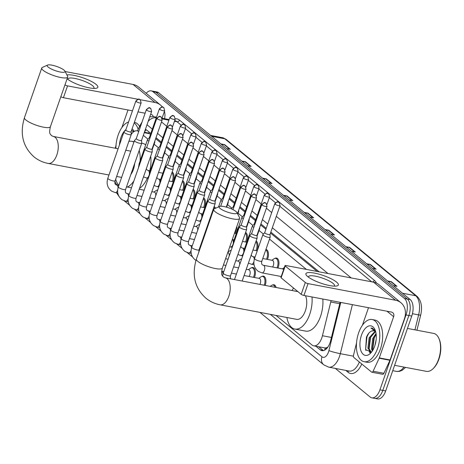 <?xml version="1.0" encoding="UTF-8"?>
<svg xmlns="http://www.w3.org/2000/svg" width="464" height="464" viewBox="0 0 464 464"><rect width="100%" height="100%" fill="white"/><g stroke="black" fill="none" stroke-linecap="round" stroke-linejoin="round"><path stroke-width="0.7" d="M172.167 172.022A6.867 3.579 100.8 0 1 173.339 181.053A6.867 3.579 100.8 0 1 173.055 181.784M182.659 180.653A6.867 3.579 100.8 0 1 183.825 189.677A6.867 3.579 100.8 0 1 183.547 190.408M193.152 189.277A6.867 3.579 100.8 0 1 194.317 198.302A6.867 3.579 100.8 0 1 194.039 199.033M203.644 197.902A6.867 3.579 100.8 0 1 204.81 206.927A6.867 3.579 100.8 0 1 204.531 207.657M214.136 206.526A6.867 3.579 100.8 0 1 215.493 208.272M236.797 226.606A6.867 3.579 100.8 0 1 236.286 232.806A6.867 3.579 100.8 0 1 236.002 233.537M245.607 232.406A6.867 3.579 100.8 0 1 246.778 241.431A6.867 3.579 100.8 0 1 246.494 242.162M256.099 241.031A6.867 3.579 100.8 0 1 257.265 250.055A6.867 3.579 100.8 0 1 256.986 250.786M265.924 249.429A6.867 3.579 100.8 0 1 266.011 249.441A6.867 3.579 100.8 0 1 267.757 258.68A6.867 3.579 100.8 0 1 267.479 259.411M274.995 258.361A6.867 3.579 100.8 0 1 276.503 258.065A6.867 3.579 100.8 0 1 278.249 267.305A6.867 3.579 100.8 0 1 277.971 268.035M188.517 216.056A6.867 3.579 100.8 0 1 189.237 215.777M199.004 224.68A6.867 3.579 100.8 0 1 199.729 224.402M178.025 207.431A6.867 3.579 100.8 0 1 178.744 207.153M157.041 190.182A6.867 3.579 100.8 0 1 157.76 189.904M167.533 198.807A6.867 3.579 100.8 0 1 168.252 198.528M230.48 250.56A6.867 3.579 100.8 0 1 231.2 250.282M240.973 259.185A6.867 3.579 100.8 0 1 241.692 258.906M251.465 267.809A6.867 3.579 100.8 0 1 252.967 267.519A6.867 3.579 100.8 0 1 254.719 276.759A6.867 3.579 100.8 0 1 254.434 277.489M261.957 276.434A6.867 3.579 100.8 0 1 263.459 276.144A6.867 3.579 100.8 0 1 265.211 285.383A6.867 3.579 100.8 0 1 265.199 285.412M272.443 285.064A6.867 3.579 100.8 0 1 273.951 284.768A6.867 3.579 100.8 0 1 276.138 287.489M327.81 347.06A12.882 6.711 100.8 0 1 325.125 347.948L325.229 348.029A4.292 2.239 -79.2 0 0 327.81 347.06L327.955 346.962M150.493 134.386L148.671 133.104L144.414 132.211M317.237 271.475L270.495 233.044M265.901 229.268L260.582 224.895M255.409 220.644L250.09 216.27M244.917 212.019L239.598 207.646M234.424 203.394L229.106 199.021M223.932 194.764L218.614 190.397M213.44 186.139L208.127 181.766M202.954 177.515L197.635 173.142M192.461 168.89L187.143 164.517M181.969 160.266L176.651 155.892M171.477 151.641L166.158 147.268M160.985 143.011L155.666 138.643M276.051 315.439L312.011 345.007A12.882 6.711 -79.2 0 0 313.728 345.837L325.125 347.948M114.933 181.528A12.882 6.711 -79.2 0 0 116.963 184.649L117.595 185.165M138.73 131.561A12.882 6.711 -79.2 0 0 137.135 130.831A12.882 6.711 -79.2 0 0 131.254 134.357M306.408 269.416L269.526 239.093M263.407 234.059L259.034 230.469M252.915 225.434L248.542 221.838M242.423 216.81L238.049 213.214M231.93 208.185L227.557 204.589M221.444 199.561L217.071 195.965M210.952 190.936L206.579 187.34M200.46 182.306L196.086 178.715M189.967 173.681L185.594 170.085M179.475 165.056L175.102 161.46M168.983 156.432L164.61 152.836M158.491 147.807L154.118 144.211M147.999 139.183L143.324 135.337M313.728 345.837A12.882 6.711 -79.2 0 0 322.439 335.727L330.751 302A12.882 6.711 -79.2 0 0 331.052 300.597M146.195 93.293A12.882 6.711 100.8 0 1 151.235 90.869A12.882 6.711 100.8 0 1 152.946 91.692L404.44 298.456A12.882 6.711 100.8 0 1 406.006 314.952L379.923 389.847A12.882 6.711 100.8 0 1 371.838 397.828A12.882 6.711 100.8 0 1 370.121 397.004L335.35 368.416M371.838 397.828L377.597 398.924A12.882 6.711 100.8 0 0 385.683 390.943L411.765 316.048A12.882 6.711 100.8 0 0 410.199 299.553L158.705 92.788A12.882 6.711 100.8 0 0 156.994 91.959L154.112 91.414A12.882 6.711 100.8 0 1 155.829 92.243L407.322 299.007A12.882 6.711 100.8 0 1 408.883 315.503L382.8 390.398A12.882 6.711 100.8 0 1 374.715 398.379A12.882 6.711 100.8 0 0 382.8 390.398L408.883 315.503A12.882 6.711 100.8 0 0 407.322 299.007L155.829 92.243A12.882 6.711 100.8 0 0 154.112 91.414L151.235 90.869M315.914 346.248L320.247 349.815A12.882 6.711 -79.2 0 0 321.964 350.639A12.882 6.711 -79.2 0 0 330.675 340.535L340.095 302.313M150.823 133.452L146.856 130.193A12.882 6.711 -79.2 0 0 145.383 129.415M319.145 271.834L270.819 232.11M266.226 228.329L260.907 223.961M255.734 219.704L250.415 215.331M245.241 211.079L239.929 206.706M234.755 202.455L229.436 198.082M224.263 193.83L218.944 189.457M213.771 185.206L208.452 180.832M203.278 176.575L197.96 172.208M192.786 167.951L187.468 163.577M182.294 159.326L176.975 154.953M171.802 150.701L166.483 146.328M161.31 142.077L155.997 137.704M323.46 350.61A12.882 6.711 100.8 0 1 323.13 350.361L318.797 346.799M144.977 130.587A12.882 6.711 100.8 0 1 146.525 129.943M345.877 246.674L349.601 247.382L355.285 252.051L351.561 251.343M366.711 263.796L370.434 264.503L376.118 269.178L372.395 268.47M387.544 280.923L391.268 281.631L396.946 286.305L393.223 285.598M283.388 195.292L287.112 195.999L292.79 200.668L289.066 199.961M262.554 178.164L266.278 178.872L271.956 183.541L268.233 182.833M241.721 161.037L245.444 161.745L251.128 166.419L247.405 165.712M220.893 143.91L224.617 144.617L230.295 149.292L226.571 148.584M325.049 229.547L328.773 230.254L334.451 234.923L330.728 234.216M304.216 212.419L307.939 213.127L313.623 217.796L309.9 217.088M305.028 213.086L307.423 213.08A3.434 2.819 -50.6 0 1 307.939 213.127M325.861 230.214L328.257 230.208A3.434 2.819 -50.6 0 1 328.773 230.254M221.705 144.577L224.1 144.571A3.434 2.819 -50.6 0 1 224.617 144.617M242.533 161.704L244.928 161.698A3.434 2.819 -50.6 0 1 245.444 161.745M263.366 178.831L265.762 178.826A3.434 2.819 -50.6 0 1 266.278 178.872M284.194 195.959L286.59 195.953A3.434 2.819 -50.6 0 1 287.112 195.999M388.356 281.59L390.752 281.584A3.434 2.819 -50.6 0 1 391.268 281.631M367.523 264.463L369.918 264.457A3.434 2.819 -50.6 0 1 370.434 264.503M346.689 247.341L349.085 247.329A3.434 2.819 -50.6 0 1 349.601 247.382M66.938 74.982A17.174 4.014 -160.8 0 1 81.31 77.273A17.174 4.014 -160.8 0 1 96.019 84.349A17.174 4.014 -160.8 0 1 95.81 88.328A17.174 4.014 -160.8 0 1 81.403 85.782A17.174 4.014 -160.8 0 1 67.222 78.874A17.174 4.014 -160.8 0 1 67.094 78.77M93.595 88.398A13.74 3.213 19.2 0 0 93.96 87.951A13.74 3.213 19.2 0 0 92.504 85.62A13.74 3.213 19.2 0 0 78.381 79.257A13.74 3.213 19.2 0 0 68.011 78.915A13.74 3.213 19.2 0 0 68.017 79.489M162.325 106.969A17.174 14.094 129.4 0 0 160.44 105.003L138.469 86.948A17.174 14.094 129.4 0 0 133.058 84.442L65.151 71.537M164.575 118.709A17.174 14.094 129.4 0 0 164.436 111.314M160.44 105.003A17.174 14.094 129.4 0 0 155.022 102.503L140.087 99.667M64.966 84.883A2.146 0.505 19.2 0 0 67.547 85.881L63.429 97.707L132.455 110.821M137.86 99.244L67.547 85.881M137.999 111.876L145.11 113.228M150.655 114.283L150.904 114.33A4.292 3.526 -50.6 0 1 152.262 114.956A4.292 3.526 -50.6 0 1 153.277 116.609M63.429 97.707A2.146 0.505 -160.8 0 1 60.848 96.709M128 109.98L121.881 127.554M116.017 145.255L115.287 148.225M115.907 148.347A21.466 11.182 100.8 0 1 118.134 135.099A21.466 11.182 100.8 0 1 128.569 121.991M133.887 131.637L131.793 130.39M131.492 130.558L133.62 131.822M132.31 133.017L131.347 133.243A10.73 5.591 100.8 0 1 132.339 132.988M119.474 144.838A15.028 7.83 100.8 0 1 120.976 137.431A15.028 7.83 100.8 0 1 125.924 129.572M132.089 128.847A15.028 7.83 100.8 0 1 134.212 131.434M134.148 122.925A21.466 11.182 100.8 0 1 138.185 129.381M134.363 122.316L134.49 122.339A21.466 11.182 100.8 0 1 139.565 126.411M48.175 67.089A9.442 2.21 19.2 0 0 58.934 71.729A9.442 2.21 19.2 0 0 64.925 71.108A9.442 2.21 19.2 0 0 64.015 70.099A9.442 2.21 19.2 0 0 55.378 66.033A9.442 2.21 19.2 0 0 47.612 65.076A9.442 2.21 19.2 0 0 48.175 67.089M64.925 71.108L67.564 76.189A13.74 3.213 -160.8 0 1 67.692 77.053A13.74 3.213 -160.8 0 1 57.327 76.705A13.74 3.213 -160.8 0 1 43.198 70.342A13.74 3.213 -160.8 0 1 41.748 68.017A13.74 3.213 -160.8 0 1 42.381 67.419L47.612 65.076M130.802 174.563A13.74 7.157 -79.2 0 0 133.383 169.482A13.74 7.157 -79.2 0 0 134.699 163.363M133.887 180.96A23.612 12.302 100.8 0 1 127.414 187.033M118.871 185.322A23.612 12.302 100.8 0 1 115.658 179.284M147.349 178.13A23.612 12.302 100.8 0 1 139.478 188.39M130.732 151.27A13.74 7.157 -79.2 0 0 129.885 151.003L125.779 150.22M128.859 141.387A23.612 12.302 100.8 0 1 131.73 141.3A23.612 12.302 100.8 0 1 133.91 142.141M139.194 150.458A23.612 12.302 100.8 0 1 140.128 160.898M141.723 143.202L142.529 143.353A23.612 12.302 100.8 0 1 145.702 144.896M150.701 156.171A23.612 12.302 100.8 0 1 149.802 170.735M220.127 208.458A9.442 2.21 19.2 0 0 230.886 213.104A9.442 2.21 19.2 0 0 236.878 212.477A9.442 2.21 19.2 0 0 235.967 211.468A9.442 2.21 19.2 0 0 227.331 207.408A9.442 2.21 19.2 0 0 219.565 206.445A9.442 2.21 19.2 0 0 220.127 208.458M236.878 212.477L239.523 217.564A13.74 3.213 -160.8 0 1 239.644 218.422A13.74 3.213 -160.8 0 1 229.28 218.08A13.74 3.213 -160.8 0 1 215.157 211.717A13.74 3.213 -160.8 0 1 213.701 209.386A13.74 3.213 -160.8 0 1 214.333 208.794L219.565 206.445M220.174 304.825A13.74 7.157 -79.2 0 0 228.798 296.31A13.74 7.157 -79.2 0 0 227.134 278.713A13.74 7.157 -79.2 0 0 225.307 277.832L223.341 276.962C222.105 274.74 220.76 275.9 222.349 268.088A13.74 3.213 19.2 0 1 211.984 267.745A13.74 3.213 19.2 0 1 197.855 261.383A13.74 3.213 19.2 0 1 196.405 259.057C191.586 275.03 194.752 288.074 205.894 298.184C210.07 301.583 214.832 303.798 220.174 304.825L296.711 319.365A13.74 7.157 -79.2 0 0 305.335 310.851A13.74 7.157 -79.2 0 0 305.48 295.736M312.011 296.977A23.612 12.302 100.8 0 1 309.691 314.43A23.612 12.302 100.8 0 1 294.866 329.063A23.612 12.302 100.8 0 1 286.88 317.498M322.811 299.031A23.612 12.302 100.8 0 1 320.491 316.483A23.612 12.302 100.8 0 1 305.666 331.116L294.866 329.063M292.007 290.505A23.612 12.302 100.8 0 1 293.637 288.109M125.796 129.943L123.998 131.909A3.863 0.905 19.2 0 0 123.952 131.985A3.863 0.905 19.2 0 0 124.358 132.64A3.863 0.905 19.2 0 0 129.299 134.659A3.863 0.905 19.2 0 0 131.248 134.525A3.863 0.905 19.2 0 0 131.26 134.432L131.068 131.776M125.819 129.914A2.79 0.655 19.2 0 0 125.785 129.972A2.79 0.655 19.2 0 0 126.08 130.448A2.79 0.655 19.2 0 0 129.653 131.904A2.79 0.655 19.2 0 0 131.057 131.811A2.79 0.655 19.2 0 0 131.063 131.741M151.832 191.673L154.384 192.154A3.863 2.013 100.8 0 1 155.73 195.738M153.903 192.067L156.101 190.588A6.438 3.352 100.8 0 1 157.673 190.159M136.288 138.568L134.49 140.534A3.863 0.905 19.2 0 0 134.438 140.609A3.863 0.905 19.2 0 0 134.85 141.265A3.863 0.905 19.2 0 0 139.792 143.283A3.863 0.905 19.2 0 0 141.74 143.15A3.863 0.905 19.2 0 0 141.752 143.063L141.561 140.406M136.312 138.545A2.79 0.655 19.2 0 0 136.277 138.597A2.79 0.655 19.2 0 0 136.573 139.072A2.79 0.655 19.2 0 0 140.145 140.528A2.79 0.655 19.2 0 0 141.549 140.435A2.79 0.655 19.2 0 0 141.555 140.366M162.325 200.297L164.877 200.784A3.863 2.013 100.8 0 1 166.222 204.363M164.395 200.692L166.593 199.213A6.438 3.352 100.8 0 1 168.165 198.789M146.781 147.192L144.983 149.159A3.863 0.905 19.2 0 0 144.93 149.234A3.863 0.905 19.2 0 0 145.342 149.889A3.863 0.905 19.2 0 0 150.284 151.908A3.863 0.905 19.2 0 0 152.227 151.78A3.863 0.905 19.2 0 0 152.238 151.687L152.053 149.031M146.804 147.169A2.79 0.655 19.2 0 0 146.769 147.227A2.79 0.655 19.2 0 0 147.065 147.697A2.79 0.655 19.2 0 0 150.638 149.153A2.79 0.655 19.2 0 0 152.041 149.06A2.79 0.655 19.2 0 0 152.047 148.996M172.817 208.922L175.369 209.409A3.863 2.013 100.8 0 1 176.714 212.988M174.887 209.316L177.086 207.837A6.438 3.352 100.8 0 1 178.652 207.414M157.273 155.817L155.469 157.783A3.863 0.905 19.2 0 0 155.423 157.864A3.863 0.905 19.2 0 0 155.834 158.52A3.863 0.905 19.2 0 0 160.776 160.532A3.863 0.905 19.2 0 0 162.719 160.405A3.863 0.905 19.2 0 0 162.731 160.312L162.539 157.656M157.296 155.794A2.79 0.655 19.2 0 0 157.261 155.852A2.79 0.655 19.2 0 0 157.557 156.322A2.79 0.655 19.2 0 0 161.124 157.777A2.79 0.655 19.2 0 0 162.533 157.685A2.79 0.655 19.2 0 0 162.539 157.621M183.309 217.546L185.861 218.034A3.863 2.013 100.8 0 1 187.201 221.612M185.38 217.941L187.578 216.468A6.438 3.352 100.8 0 1 189.144 216.038M167.765 164.447L165.961 166.408A3.863 0.905 19.2 0 0 165.915 166.489A3.863 0.905 19.2 0 0 166.327 167.144A3.863 0.905 19.2 0 0 171.268 169.157A3.863 0.905 19.2 0 0 173.211 169.029A3.863 0.905 19.2 0 0 173.223 168.937L173.031 166.28M167.788 164.418A2.79 0.655 19.2 0 0 167.753 164.476A2.79 0.655 19.2 0 0 168.049 164.946A2.79 0.655 19.2 0 0 171.616 166.408A2.79 0.655 19.2 0 0 173.02 166.309A2.79 0.655 19.2 0 0 173.031 166.245M193.795 226.177L196.353 226.658A3.863 2.013 100.8 0 1 197.693 230.243M195.872 226.565L198.07 225.092A6.438 3.352 100.8 0 1 199.636 224.663M178.251 173.072L176.453 175.032A3.863 0.905 19.2 0 0 176.407 175.114A3.863 0.905 19.2 0 0 176.813 175.769A3.863 0.905 19.2 0 0 181.76 177.787A3.863 0.905 19.2 0 0 183.703 177.654A3.863 0.905 19.2 0 0 183.715 177.561L183.524 174.905M178.28 173.043A2.79 0.655 19.2 0 0 178.246 173.101A2.79 0.655 19.2 0 0 178.541 173.577A2.79 0.655 19.2 0 0 182.108 175.032A2.79 0.655 19.2 0 0 183.512 174.94A2.79 0.655 19.2 0 0 183.524 174.87M188.744 181.697L186.946 183.663A3.863 0.905 19.2 0 0 186.899 183.738A3.863 0.905 19.2 0 0 187.305 184.394A3.863 0.905 19.2 0 0 192.253 186.412A3.863 0.905 19.2 0 0 194.196 186.279A3.863 0.905 19.2 0 0 194.207 186.186L194.016 183.529M188.767 181.668A2.79 0.655 19.2 0 0 188.738 181.726A2.79 0.655 19.2 0 0 189.028 182.201A2.79 0.655 19.2 0 0 192.601 183.657A2.79 0.655 19.2 0 0 194.004 183.564A2.79 0.655 19.2 0 0 194.016 183.495M199.236 190.321L197.438 192.287A3.863 0.905 19.2 0 0 197.391 192.363A3.863 0.905 19.2 0 0 197.797 193.018A3.863 0.905 19.2 0 0 202.745 195.037A3.863 0.905 19.2 0 0 204.688 194.903A3.863 0.905 19.2 0 0 204.699 194.816L204.508 192.154M199.259 190.298A2.79 0.655 19.2 0 0 199.224 190.35A2.79 0.655 19.2 0 0 199.52 190.826A2.79 0.655 19.2 0 0 203.093 192.282A2.79 0.655 19.2 0 0 204.496 192.189A2.79 0.655 19.2 0 0 204.502 192.119M227.772 252.526L227.824 252.538A3.863 2.013 100.8 0 1 229.17 256.116M227.94 252.045L229.541 250.966A6.438 3.352 100.8 0 1 231.113 250.543M209.728 198.946L207.93 200.912A3.863 0.905 19.2 0 0 207.878 200.987A3.863 0.905 19.2 0 0 208.29 201.643A3.863 0.905 19.2 0 0 213.231 203.661A3.863 0.905 19.2 0 0 215.18 203.534A3.863 0.905 19.2 0 0 215.192 203.441L215 200.784M209.751 198.923A2.79 0.655 19.2 0 0 209.716 198.981A2.79 0.655 19.2 0 0 210.012 199.45A2.79 0.655 19.2 0 0 213.585 200.906A2.79 0.655 19.2 0 0 214.989 200.813A2.79 0.655 19.2 0 0 214.994 200.75M235.764 260.675L238.316 261.162A3.863 2.013 100.8 0 1 239.662 264.741M237.835 261.07L240.033 259.591A6.438 3.352 100.8 0 1 241.605 259.167M246.256 269.3L248.808 269.787A3.863 2.013 100.8 0 1 249.789 274.984A3.863 2.013 100.8 0 1 249.029 276.463M248.327 269.694L250.525 268.221A6.438 3.352 100.8 0 1 252.167 267.803A6.438 3.352 100.8 0 1 253.808 276.463A6.438 3.352 100.8 0 1 253.477 277.304M244.087 275.523L259.301 278.412A3.863 2.013 100.8 0 1 260.281 283.608A3.863 2.013 100.8 0 1 259.939 284.415M258.819 278.319L261.017 276.846A6.438 3.352 100.8 0 1 262.659 276.428A6.438 3.352 100.8 0 1 264.3 285.093A6.438 3.352 100.8 0 1 264.248 285.232M241.205 224.825L239.401 226.786A3.863 0.905 19.2 0 0 239.354 226.867A3.863 0.905 19.2 0 0 239.766 227.522A3.863 0.905 19.2 0 0 244.708 229.541A3.863 0.905 19.2 0 0 246.651 229.407A3.863 0.905 19.2 0 0 246.662 229.315L246.471 226.658M241.228 224.796A2.79 0.655 19.2 0 0 241.193 224.854A2.79 0.655 19.2 0 0 241.489 225.33A2.79 0.655 19.2 0 0 245.056 226.786A2.79 0.655 19.2 0 0 246.465 226.693A2.79 0.655 19.2 0 0 246.471 226.623M270.187 286.358L271.51 285.47A6.438 3.352 100.8 0 1 273.151 285.053A6.438 3.352 100.8 0 1 275.111 287.297M251.697 233.45L249.893 235.416A3.863 0.905 19.2 0 0 249.847 235.492A3.863 0.905 19.2 0 0 250.253 236.147A3.863 0.905 19.2 0 0 255.2 238.165A3.863 0.905 19.2 0 0 257.143 238.032A3.863 0.905 19.2 0 0 257.155 237.939L256.963 235.283M251.72 233.421A2.79 0.655 19.2 0 0 251.685 233.479A2.79 0.655 19.2 0 0 251.981 233.955A2.79 0.655 19.2 0 0 255.548 235.41A2.79 0.655 19.2 0 0 256.952 235.318A2.79 0.655 19.2 0 0 256.963 235.248M154.303 142.558A3.863 0.905 19.2 0 0 154.779 142.315A3.863 0.905 19.2 0 0 154.79 142.222L154.727 141.34M171.912 172.765A6.438 3.352 100.8 0 1 172.428 180.757A6.438 3.352 100.8 0 1 172.092 181.598M149.356 137.704A2.79 0.655 19.2 0 0 149.321 137.762A2.79 0.655 19.2 0 0 149.617 138.231A2.79 0.655 19.2 0 0 149.843 138.4M149.333 137.733L147.529 139.693A3.863 0.905 19.2 0 0 147.482 139.774A3.863 0.905 19.2 0 0 148.909 141.073M164.795 151.183A3.863 0.905 19.2 0 0 165.271 150.939A3.863 0.905 19.2 0 0 165.283 150.846L165.219 149.965M182.404 181.389A6.438 3.352 100.8 0 1 182.92 189.382A6.438 3.352 100.8 0 1 182.584 190.223M159.848 146.328A2.79 0.655 19.2 0 0 159.813 146.386A2.79 0.655 19.2 0 0 160.103 146.862A2.79 0.655 19.2 0 0 160.335 147.03M159.819 146.357L158.021 148.318A3.863 0.905 19.2 0 0 157.975 148.399A3.863 0.905 19.2 0 0 159.401 149.704M175.288 159.807A3.863 0.905 19.2 0 0 175.763 159.564A3.863 0.905 19.2 0 0 175.775 159.471L175.711 158.589M192.896 190.014A6.438 3.352 100.8 0 1 193.407 198.012A6.438 3.352 100.8 0 1 193.076 198.853M170.334 154.953A2.79 0.655 19.2 0 0 170.3 155.011A2.79 0.655 19.2 0 0 170.595 155.486A2.79 0.655 19.2 0 0 170.827 155.655M170.311 154.982L168.513 156.948A3.863 0.905 19.2 0 0 168.467 157.023A3.863 0.905 19.2 0 0 169.894 158.328M185.78 168.432A3.863 0.905 19.2 0 0 186.255 168.188A3.863 0.905 19.2 0 0 186.267 168.101L186.203 167.22M203.383 198.644A6.438 3.352 100.8 0 1 203.899 206.637A6.438 3.352 100.8 0 1 203.568 207.478M180.827 163.583A2.79 0.655 19.2 0 0 180.792 163.635A2.79 0.655 19.2 0 0 181.088 164.111A2.79 0.655 19.2 0 0 181.314 164.279M180.803 163.606L179.005 165.573A3.863 0.905 19.2 0 0 178.959 165.648A3.863 0.905 19.2 0 0 180.386 166.953M196.272 177.057A3.863 0.905 19.2 0 0 196.748 176.819A3.863 0.905 19.2 0 0 196.759 176.726L196.695 175.844M191.319 172.208A2.79 0.655 19.2 0 0 191.284 172.266A2.79 0.655 19.2 0 0 191.58 172.736A2.79 0.655 19.2 0 0 191.806 172.904M191.296 172.231L189.498 174.197A3.863 0.905 19.2 0 0 189.445 174.273A3.863 0.905 19.2 0 0 190.878 175.578M213.875 207.269A6.438 3.352 100.8 0 1 214.652 208.649M206.764 185.687A3.863 0.905 19.2 0 0 207.234 185.443A3.863 0.905 19.2 0 0 207.246 185.351L207.188 184.469M201.811 180.832A2.79 0.655 19.2 0 0 201.776 180.89A2.79 0.655 19.2 0 0 202.072 181.36A2.79 0.655 19.2 0 0 202.298 181.528M201.788 180.856L199.99 182.822A3.863 0.905 19.2 0 0 199.938 182.903A3.863 0.905 19.2 0 0 201.37 184.202M217.251 194.312A3.863 0.905 19.2 0 0 217.726 194.068A3.863 0.905 19.2 0 0 217.738 193.975L217.674 193.094M236.043 228.775A6.438 3.352 100.8 0 1 235.376 232.51A6.438 3.352 100.8 0 1 235.045 233.351M212.303 189.457A2.79 0.655 19.2 0 0 212.268 189.515A2.79 0.655 19.2 0 0 212.564 189.985A2.79 0.655 19.2 0 0 212.79 190.153M212.28 189.486L210.476 191.446A3.863 0.905 19.2 0 0 210.43 191.528A3.863 0.905 19.2 0 0 211.857 192.827M227.743 202.936A3.863 0.905 19.2 0 0 228.218 202.693A3.863 0.905 19.2 0 0 228.23 202.6L228.166 201.718M245.352 233.143A6.438 3.352 100.8 0 1 245.868 241.135A6.438 3.352 100.8 0 1 245.537 241.976M222.795 198.082A2.79 0.655 19.2 0 0 222.761 198.14A2.79 0.655 19.2 0 0 223.056 198.615A2.79 0.655 19.2 0 0 223.283 198.783M222.772 198.111L220.968 200.071A3.863 0.905 19.2 0 0 220.922 200.152A3.863 0.905 19.2 0 0 222.349 201.457M238.235 211.561A3.863 0.905 19.2 0 0 238.711 211.317A3.863 0.905 19.2 0 0 238.722 211.224L238.658 210.343M255.844 241.767A6.438 3.352 100.8 0 1 256.36 249.765A6.438 3.352 100.8 0 1 256.024 250.606M233.288 206.706A2.79 0.655 19.2 0 0 233.253 206.764A2.79 0.655 19.2 0 0 233.549 207.24A2.79 0.655 19.2 0 0 233.775 207.408M233.264 206.735L231.461 208.701A3.863 0.905 19.2 0 0 231.414 208.777A3.863 0.905 19.2 0 0 231.408 208.904M248.727 220.185A3.863 0.905 19.2 0 0 249.203 219.942A3.863 0.905 19.2 0 0 249.214 219.855L249.151 218.973M265.75 249.922A6.438 3.352 100.8 0 1 266.852 258.39A6.438 3.352 100.8 0 1 266.516 259.231M243.78 215.337A2.79 0.655 19.2 0 0 243.745 215.389A2.79 0.655 19.2 0 0 244.035 215.864A2.79 0.655 19.2 0 0 244.267 216.033M243.751 215.36L241.953 217.326A3.863 0.905 19.2 0 0 241.906 217.401A3.863 0.905 19.2 0 0 243.333 218.706M262.763 258.518L272.339 260.333A3.863 2.013 100.8 0 1 273.325 265.536A3.863 2.013 100.8 0 1 272.565 267.009M259.219 228.81A3.863 0.905 19.2 0 0 259.695 228.572A3.863 0.905 19.2 0 0 259.707 228.479L259.643 227.598M271.863 260.246L274.062 258.767A6.438 3.352 100.8 0 1 275.703 258.355A6.438 3.352 100.8 0 1 277.339 267.015A6.438 3.352 100.8 0 1 277.008 267.856M254.266 223.961A2.79 0.655 19.2 0 0 254.231 224.019A2.79 0.655 19.2 0 0 254.527 224.489A2.79 0.655 19.2 0 0 254.753 224.657M254.243 223.984L252.445 225.951A3.863 0.905 19.2 0 0 252.399 226.026A3.863 0.905 19.2 0 0 253.825 227.331M264.735 232.609L262.937 234.575A3.863 0.905 19.2 0 0 262.891 234.656A3.863 0.905 19.2 0 0 264.521 236.06A3.863 0.905 19.2 0 0 268.238 237.324A3.863 0.905 19.2 0 0 270.187 237.197A3.863 0.905 19.2 0 0 270.199 237.104L270.007 234.448M264.758 232.586A2.79 0.655 19.2 0 0 264.724 232.644A2.79 0.655 19.2 0 0 265.019 233.114A2.79 0.655 19.2 0 0 268.592 234.569A2.79 0.655 19.2 0 0 269.996 234.477A2.79 0.655 19.2 0 0 270.002 234.413M281.213 276.521L261.951 272.861A3.863 2.013 100.8 0 0 264.376 270.466A3.863 2.013 100.8 0 0 263.801 265.437A3.863 2.013 100.8 0 0 263.395 265.269L282.831 268.963A3.863 2.013 100.8 0 1 283.649 269.538M307.725 276.608A17.174 4.014 -160.8 0 1 306.832 275.79A17.174 4.014 -160.8 0 1 315.549 273.319A17.174 4.014 -160.8 0 1 336.528 282.083A17.174 4.014 -160.8 0 1 336.319 286.062A17.174 4.014 -160.8 0 1 321.912 283.516A17.174 4.014 -160.8 0 1 307.725 276.608M334.103 286.131A13.74 3.213 19.2 0 0 334.469 285.685A13.74 3.213 19.2 0 0 333.013 283.353A13.74 3.213 19.2 0 0 318.89 276.996A13.74 3.213 19.2 0 0 308.519 276.648A13.74 3.213 19.2 0 0 308.525 277.223M379.158 358.237A2.146 1.119 -79.2 0 0 379.291 357.906L390.091 359.954A2.146 1.119 100.8 0 1 389.957 360.284L379.158 358.237L373.108 371.229A2.146 1.119 -79.2 0 1 371.89 372.232A2.146 1.119 -79.2 0 1 371.606 372.093L353.899 357.535A2.146 1.119 -79.2 0 1 353.533 355.14L356.526 342.995M390.091 359.954L404.44 318.739A17.174 14.094 129.4 0 0 400.948 302.743A17.174 14.094 129.4 0 0 395.531 300.237L308.055 283.614L303.937 295.44L391.413 312.063A4.292 3.526 -50.6 0 1 392.77 312.69A4.292 3.526 -50.6 0 1 393.64 316.686L379.291 357.906M389.957 360.284L383.908 373.282A2.146 1.119 100.8 0 1 382.69 374.286L371.89 372.232M400.948 302.743L378.978 284.681A17.174 14.094 129.4 0 0 373.566 282.176L286.085 265.553A2.146 0.505 19.2 0 0 285.006 265.628A2.146 0.505 19.2 0 0 285.232 265.994L281.114 277.82A2.146 0.505 -160.8 0 1 280.888 277.455L285.006 265.628M303.937 295.44A2.146 0.505 -160.8 0 1 301.188 294.321L305.306 282.495L285.232 265.994M305.306 282.495A2.146 0.505 19.2 0 0 308.055 283.614M301.188 294.321L281.114 277.82M368.509 307.713L362.39 325.287M407.45 328.425L433.631 333.401A19.32 10.063 100.8 0 1 438.921 338.494L439.246 339.248A18.461 9.616 100.8 0 1 438.892 359.211A18.461 9.616 100.8 0 1 433.788 367.975L433.208 368.561A19.32 10.063 100.8 0 1 426.422 371.357L394.609 365.313M438.921 338.494A19.32 10.063 100.8 0 1 438.55 359.385A19.32 10.063 100.8 0 1 433.208 368.561M377.58 348.4A21.466 11.182 100.8 0 1 364.101 361.705A21.466 11.182 100.8 0 1 358.643 332.833A21.466 11.182 100.8 0 1 372.116 319.528A21.466 11.182 100.8 0 1 377.58 348.4M372.116 319.528L374.999 320.073A21.466 11.182 100.8 0 1 380.457 348.945A21.466 11.182 100.8 0 1 366.983 362.251L364.101 361.705M375.382 330.751L372.198 328.1L370.956 328.083L375.573 331.36M373.798 330.774L371.85 330.977A10.73 5.591 100.8 0 1 373.711 330.757A10.73 5.591 100.8 0 1 375.765 332.079M371.85 330.977C369.663 331.754 367.859 333.825 366.438 337.189L365.597 349.653L371.577 352.077M361.479 335.165A15.028 7.83 100.8 0 1 375.028 329.817A15.028 7.83 100.8 0 1 374.738 346.063A15.028 7.83 100.8 0 1 370.585 353.203A15.028 7.83 100.8 0 1 361.473 352.014A15.028 7.83 100.8 0 1 361.479 335.165M375.399 331.679L370.017 337.983L368.81 348.354L371.241 352.089M375.022 331.348L369.118 337.815L367.911 348.18L370.782 352.048L371.583 352.066M376.165 334.434L373.619 338.668L372.412 349.038L372.789 350.297M376.043 333.483L372.72 338.5L371.513 348.864L372.319 351.045M376.165 339.578L374.837 345.784M369.002 350.807L369.93 352.86M375.805 334.863L374.17 338.128L372.667 349.949M372.203 334.179L370.568 337.444L369.066 349.264M369.675 351.521L370.266 352.768M368.834 333.135L366.966 336.76L365.632 349.392L365.928 350.442M372.285 328.118L370.956 328.083M149.135 132.066A12.882 10.573 129.4 0 0 148.671 133.104M325.229 348.029A12.882 10.573 129.4 0 0 324.667 350.158M149.675 133.713L144.246 132.681M339.747 303.705L330.751 302M331.441 337.438L322.439 335.727M116.267 183.947A8.584 4.472 -79.2 0 0 116.331 184.904M118.639 195.762A8.584 7.047 -50.6 0 1 117.734 193.059M270.332 314.354L321.958 356.799A8.584 4.472 -79.2 0 0 328.489 352.025A8.584 4.472 -79.2 0 0 328.912 350.61L340.779 302.441M352.396 304.651L340.315 353.678A17.174 8.949 100.8 0 1 339.48 356.509A17.174 8.949 100.8 0 1 328.698 367.152L349.218 371.049A17.174 8.949 -79.2 0 0 359.374 362.036M353.417 356.166L340.315 353.678A8.584 0.754 -166.2 0 1 328.912 350.61M361.769 364.002A19.32 10.063 100.8 0 1 348.046 372.261L345.779 370.4M175.276 118.819A19.32 10.063 100.8 0 1 179.498 120.112L374.32 280.285A19.32 10.063 100.8 0 1 376.559 283.144M152.946 91.692L158.705 92.788M379.923 389.847L385.683 390.943M406.006 314.952L411.765 316.048M404.44 298.456L410.199 299.553M156.49 117.177L154.21 116.742A17.174 8.949 100.8 0 1 156.304 117.699M162.255 118.941L168.925 120.205M174.47 121.261L177.016 121.742A17.174 8.949 -79.2 0 0 174.725 120.64L174.69 120.634M161.484 121.945L166.802 126.318M171.976 130.57L177.289 134.943M182.462 139.194L187.781 143.567M192.954 147.825L198.273 152.192M203.447 156.449L208.765 160.822M213.939 165.074L219.257 169.447M224.431 173.698L229.75 178.072M234.923 182.323L240.242 186.696M245.415 190.948L250.734 195.321M255.908 199.578L261.22 203.945M266.394 208.203L271.713 212.576M276.306 216.352L351.207 277.93M371.728 281.828L279.821 206.265M275.448 202.669L269.329 197.641M264.956 194.045L258.837 189.016M254.463 185.42L248.344 180.392M243.971 176.796L237.852 171.761M233.479 168.171L227.36 163.137M222.987 159.541L216.874 154.512M212.5 150.916L206.381 145.887M202.008 142.291L195.889 137.263M191.516 133.667L185.397 128.638M181.024 125.042L177.016 121.742A2.146 1.763 129.4 0 0 179.498 120.112M327.967 273.511L272.333 227.772M267.734 223.996L262.421 219.623M257.247 215.371L251.929 210.998M246.755 206.741L241.437 202.374M236.263 198.116L230.944 193.749M225.771 189.492L220.452 185.119M215.279 180.867L209.96 176.494M204.786 172.243L199.468 167.869M194.294 163.618L188.981 159.245M183.808 154.988L178.489 150.62M173.316 146.363L167.997 141.996M162.823 137.738L157.505 133.365M152.331 129.114L147.013 124.741M372.308 281.938A2.146 1.763 129.4 0 0 374.32 280.285M348.046 372.261A2.146 1.763 129.4 0 0 348.029 370.823M148.173 121.417A8.584 7.047 -50.6 0 1 156.269 117.804M140.215 127.293A8.584 3.202 -155 0 1 139.966 125.553L137.477 130.894M259.95 312.382L323.704 364.797A8.584 7.047 -50.6 0 1 321.958 356.799M323.13 350.361L320.247 349.815M211.607 136.283L224.802 138.788A4.292 3.526 -50.6 0 1 226.154 139.415L417.049 296.357A4.292 3.526 129.4 0 0 415.698 295.736L224.802 138.788A17.174 8.949 -79.2 0 0 222.517 137.686L226.154 139.415M417.049 296.357C421.312 300.614 422.524 306.849 420.686 315.073A4.292 0.377 -166.2 0 1 418.621 314.894A17.174 8.949 -79.2 0 0 415.698 295.736L402.508 293.225M414.938 329.852L418.621 314.894L412.438 313.722M405.611 367.407L402.015 370.423L399.318 371.386L396.407 371.38A17.174 8.949 -79.2 0 0 403.958 367.094M313.026 217.686L307.423 213.08M292.192 200.558L286.59 195.953M271.359 183.431L265.762 178.826M250.531 166.303L244.928 161.698M229.697 149.176L224.1 144.571M333.854 234.807L328.257 230.208M354.687 251.935L349.085 247.329M375.521 269.062L369.918 264.457M396.349 286.189L390.752 281.584M155.022 102.503L133.058 84.442M150.382 116.696L149.942 116.331M108.97 174.992L48.221 163.45C42.874 162.423 38.118 160.213 33.942 156.815C22.794 146.699 19.633 133.655 24.453 117.682A13.74 3.213 19.2 0 0 25.903 120.014A13.74 3.213 19.2 0 0 40.032 126.376A13.74 3.213 19.2 0 0 50.396 126.718L67.692 77.053M48.221 163.45A13.74 7.157 -79.2 0 0 56.846 154.935A13.74 7.157 -79.2 0 0 55.181 137.344A13.74 7.157 -79.2 0 0 53.354 136.457L51.388 135.592C50.153 133.371 48.807 134.525 50.396 126.718M136.155 101.512A2.79 2.291 129.4 0 1 139.391 99.395A2.79 2.291 -50.6 0 1 140.267 99.801C138.852 99.928 140.012 97.22 135.859 101.042A2.79 0.655 19.2 0 0 136.155 101.512A2.79 0.655 19.2 0 0 139.026 102.805A2.79 0.655 19.2 0 0 141.131 102.875L131.057 131.811M118.842 185.403L116.655 184.991A3.863 2.013 100.8 0 1 117.061 185.153A3.863 2.013 100.8 0 1 118.042 187.804M117.636 190.205A3.863 2.013 100.8 0 1 115.217 192.577L111.633 191.145C107.457 187.92 106.192 183.622 107.834 178.263A3.863 0.905 19.2 0 0 108.245 178.918A3.863 0.905 19.2 0 0 108.356 179.005A3.863 0.905 19.2 0 0 112.329 180.74A3.863 0.905 19.2 0 0 115.13 180.803L131.248 134.525M146.647 110.142A2.79 2.291 129.4 0 1 149.878 108.019A2.79 2.291 -50.6 0 1 150.759 108.431C149.344 108.559 150.504 105.844 146.351 109.666A2.79 0.655 19.2 0 0 146.647 110.142A2.79 0.655 19.2 0 0 149.518 111.43A2.79 0.655 19.2 0 0 151.624 111.499L141.549 140.435M129.334 194.027L127.148 193.616A3.863 2.013 100.8 0 1 127.554 193.784A3.863 2.013 100.8 0 1 128.534 196.434M128.128 198.83A3.863 2.013 100.8 0 1 125.709 201.208L122.125 199.775C117.949 196.545 116.684 192.247 118.326 186.888A3.863 0.905 19.2 0 0 118.732 187.543A3.863 0.905 19.2 0 0 118.848 187.63A3.863 0.905 19.2 0 0 122.821 189.364A3.863 0.905 19.2 0 0 125.622 189.428L141.74 143.15M157.139 118.767A2.79 2.291 129.4 0 1 160.37 116.65A2.79 2.291 -50.6 0 1 161.252 117.056C159.836 117.183 160.996 114.469 156.844 118.291A2.79 0.655 19.2 0 0 157.139 118.767A2.79 0.655 19.2 0 0 160.01 120.06A2.79 0.655 19.2 0 0 162.116 120.13L152.041 149.06M139.826 202.652L137.64 202.24A3.863 2.013 100.8 0 1 138.046 202.408A3.863 2.013 100.8 0 1 139.026 205.059M138.62 207.454A3.863 2.013 100.8 0 1 136.201 209.832L132.617 208.4C128.441 205.169 127.177 200.877 128.818 195.512A3.863 0.905 19.2 0 0 129.224 196.168A3.863 0.905 19.2 0 0 129.34 196.26A3.863 0.905 19.2 0 0 133.313 197.989A3.863 0.905 19.2 0 0 136.114 198.053L152.227 151.78M167.632 127.391A2.79 2.291 129.4 0 1 170.862 125.274A2.79 2.291 -50.6 0 1 171.744 125.68C170.329 125.808 171.483 123.093 167.336 126.916A2.79 0.655 19.2 0 0 167.632 127.391A2.79 0.655 19.2 0 0 170.503 128.685A2.79 0.655 19.2 0 0 172.608 128.754L162.533 157.685M150.319 211.282L148.132 210.865A3.863 2.013 100.8 0 1 148.538 211.033A3.863 2.013 100.8 0 1 149.518 213.684M149.112 216.079A3.863 2.013 100.8 0 1 146.688 218.457L143.109 217.024C138.933 213.794 137.663 209.502 139.31 204.137A3.863 0.905 19.2 0 0 139.716 204.792A3.863 0.905 19.2 0 0 139.832 204.885A3.863 0.905 19.2 0 0 143.799 206.613A3.863 0.905 19.2 0 0 146.607 206.683L162.719 160.405M178.124 136.016A2.79 2.291 129.4 0 1 181.354 133.899A2.79 2.291 -50.6 0 1 182.236 134.305C180.821 134.432 181.975 131.724 177.828 135.546A2.79 0.655 19.2 0 0 178.124 136.016A2.79 0.655 19.2 0 0 180.989 137.309A2.79 0.655 19.2 0 0 183.1 137.379L173.02 166.309M160.811 219.907L158.624 219.489A3.863 2.013 100.8 0 1 159.03 219.658A3.863 2.013 100.8 0 1 160.01 222.308M159.599 224.704A3.863 2.013 100.8 0 1 157.18 227.082L153.601 225.649C149.425 222.418 148.155 218.126 149.802 212.767A3.863 0.905 19.2 0 0 150.208 213.417A3.863 0.905 19.2 0 0 150.324 213.51A3.863 0.905 19.2 0 0 154.292 215.238A3.863 0.905 19.2 0 0 157.099 215.308L173.211 169.029M188.616 144.64A2.79 2.291 129.4 0 1 191.847 142.523A2.79 2.291 -50.6 0 1 192.728 142.929C191.307 143.057 192.467 140.348 188.32 144.171A2.79 0.655 19.2 0 0 188.616 144.64A2.79 0.655 19.2 0 0 191.481 145.934A2.79 0.655 19.2 0 0 193.587 146.003L183.512 174.94M171.297 228.532L169.116 228.114A3.863 2.013 100.8 0 1 169.522 228.282A3.863 2.013 100.8 0 1 170.497 230.933M170.091 233.334A3.863 2.013 100.8 0 1 167.672 235.706L164.094 234.274C159.918 231.049 158.647 226.751 160.289 221.392A3.863 0.905 19.2 0 0 160.701 222.047A3.863 0.905 19.2 0 0 160.811 222.134A3.863 0.905 19.2 0 0 164.784 223.863A3.863 0.905 19.2 0 0 167.591 223.932L183.703 177.654M199.108 153.265A2.79 2.291 129.4 0 1 202.339 151.148A2.79 2.291 -50.6 0 1 203.22 151.554C201.799 151.682 202.959 148.973 198.812 152.795A2.79 0.655 19.2 0 0 199.108 153.265A2.79 0.655 19.2 0 0 201.973 154.558A2.79 0.655 19.2 0 0 204.079 154.628L194.004 183.564M181.789 237.156L179.609 236.744A3.863 2.013 100.8 0 1 180.009 236.907A3.863 2.013 100.8 0 1 180.989 239.557M180.583 241.959A3.863 2.013 100.8 0 1 178.164 244.331L174.58 242.898C170.404 239.673 169.14 235.376 170.781 230.016A3.863 0.905 19.2 0 0 171.193 230.672A3.863 0.905 19.2 0 0 171.303 230.759A3.863 0.905 19.2 0 0 175.276 232.493A3.863 0.905 19.2 0 0 178.077 232.557L194.196 186.279M209.595 161.895A2.79 2.291 129.4 0 1 212.831 159.773A2.79 2.291 -50.6 0 1 213.707 160.184C212.292 160.312 213.452 157.598 209.305 161.42A2.79 0.655 19.2 0 0 209.595 161.895A2.79 0.655 19.2 0 0 212.466 163.183A2.79 0.655 19.2 0 0 214.571 163.253L204.496 192.189M192.282 245.781L190.101 245.369A3.863 2.013 100.8 0 1 190.501 245.537A3.863 2.013 100.8 0 1 191.481 248.188M191.075 250.583A3.863 2.013 100.8 0 1 188.657 252.961L185.072 251.529C180.896 248.298 179.632 244 181.273 238.641A3.863 0.905 19.2 0 0 181.685 239.296A3.863 0.905 19.2 0 0 181.795 239.383A3.863 0.905 19.2 0 0 185.768 241.118A3.863 0.905 19.2 0 0 188.57 241.181L204.688 194.903M220.087 170.52A2.79 2.291 129.4 0 1 223.323 168.403A2.79 2.291 -50.6 0 1 224.199 168.809C222.784 168.937 223.944 166.222 219.791 170.044A2.79 0.655 19.2 0 0 220.087 170.52A2.79 0.655 19.2 0 0 222.958 171.813A2.79 0.655 19.2 0 0 225.063 171.883L214.989 200.813M195.965 260.397L195.564 260.153C191.388 256.923 190.124 252.631 191.765 247.266A3.863 0.905 19.2 0 0 192.177 247.921A3.863 0.905 19.2 0 0 192.287 248.014A3.863 0.905 19.2 0 0 196.26 249.742A3.863 0.905 19.2 0 0 199.062 249.806L215.18 203.534M230.579 179.145A2.79 2.291 129.4 0 1 233.81 177.028A2.79 2.291 -50.6 0 1 234.691 177.434C233.276 177.561 234.436 174.847 230.283 178.669A2.79 0.655 19.2 0 0 230.579 179.145A2.79 0.655 19.2 0 0 233.45 180.438A2.79 0.655 19.2 0 0 235.555 180.508L226.293 207.106M241.071 187.769A2.79 2.291 129.4 0 1 244.302 185.652A2.79 2.291 -50.6 0 1 245.183 186.058C243.768 186.186 244.928 183.477 240.775 187.299A2.79 0.655 19.2 0 0 241.071 187.769A2.79 0.655 19.2 0 0 243.942 189.063A2.79 0.655 19.2 0 0 246.048 189.132L237.498 213.672M223.758 271.66L221.647 271.26A3.863 2.013 100.8 0 1 221.978 271.411A3.863 2.013 100.8 0 1 222.958 274.062M251.563 196.394A2.79 2.291 129.4 0 1 254.794 194.277A2.79 2.291 -50.6 0 1 255.676 194.683C254.26 194.81 255.415 192.102 251.268 195.924A2.79 0.655 19.2 0 0 251.563 196.394A2.79 0.655 19.2 0 0 254.434 197.687A2.79 0.655 19.2 0 0 256.54 197.757L246.465 226.693M222.581 276.109L223.242 273.145A3.863 0.905 19.2 0 0 223.648 273.801A3.863 0.905 19.2 0 0 223.764 273.888A3.863 0.905 19.2 0 0 227.731 275.616A3.863 0.905 19.2 0 0 230.538 275.686L246.651 229.407M262.056 205.018A2.79 2.291 129.4 0 1 265.286 202.901A2.79 2.291 -50.6 0 1 266.168 203.307C264.747 203.435 265.907 200.726 261.76 204.549A2.79 0.655 19.2 0 0 262.056 205.018A2.79 0.655 19.2 0 0 264.921 206.312A2.79 0.655 19.2 0 0 267.032 206.381L256.952 235.318M159.691 109.301A2.79 2.291 129.4 0 1 162.922 107.184A2.79 2.291 -50.6 0 1 163.804 107.59C162.383 107.718 163.543 105.009 159.396 108.825A2.79 0.655 19.2 0 0 159.691 109.301A2.79 0.655 19.2 0 0 162.557 110.594A2.79 0.655 19.2 0 0 164.668 110.664L162.058 118.146M150.174 170.804L147.987 170.387A3.863 2.013 100.8 0 1 148.393 170.555A3.863 2.013 100.8 0 1 149.373 173.205M138.446 167.869L139.165 163.659A3.863 0.905 19.2 0 0 139.658 164.384M148.967 175.601A3.863 2.013 100.8 0 1 146.543 177.979L143.492 176.865M170.184 117.926A2.79 2.291 129.4 0 1 173.414 115.809A2.79 2.291 -50.6 0 1 174.296 116.215C172.875 116.342 174.035 113.634 169.888 117.456A2.79 0.655 19.2 0 0 170.184 117.926A2.79 0.655 19.2 0 0 173.049 119.219A2.79 0.655 19.2 0 0 175.154 119.289L172.55 126.771M160.666 179.429L158.479 179.011A3.863 2.013 100.8 0 1 158.885 179.179A3.863 2.013 100.8 0 1 159.865 181.83M148.932 176.494L149.657 172.283A3.863 0.905 19.2 0 0 150.15 173.008M159.454 184.225A3.863 2.013 100.8 0 1 157.035 186.603L153.984 185.49M180.67 126.55A2.79 2.291 129.4 0 1 183.906 124.433A2.79 2.291 -50.6 0 1 184.782 124.839C183.367 124.967 184.527 122.258 180.38 126.08A2.79 0.655 19.2 0 0 180.67 126.55A2.79 0.655 19.2 0 0 183.541 127.844A2.79 0.655 19.2 0 0 185.646 127.913L183.042 135.395M171.152 188.053L168.971 187.636A3.863 2.013 100.8 0 1 169.377 187.804A3.863 2.013 100.8 0 1 170.358 190.455M159.425 185.119L160.144 180.914A3.863 0.905 19.2 0 0 160.643 181.633M169.946 192.85A3.863 2.013 100.8 0 1 167.527 195.228L164.476 194.12M191.162 135.181A2.79 2.291 129.4 0 1 194.399 133.058A2.79 2.291 -50.6 0 1 195.274 133.47C193.859 133.597 195.019 130.883 190.866 134.705A2.79 0.655 19.2 0 0 191.162 135.181A2.79 0.655 19.2 0 0 194.033 136.468A2.79 0.655 19.2 0 0 196.139 136.538L193.534 144.02M181.644 196.678L179.464 196.266A3.863 2.013 100.8 0 1 179.87 196.429A3.863 2.013 100.8 0 1 180.844 199.079M169.917 193.749L170.636 189.538A3.863 0.905 19.2 0 0 171.129 190.257M180.438 201.48A3.863 2.013 100.8 0 1 178.019 203.853L174.969 202.745M201.654 143.805A2.79 2.291 129.4 0 1 204.891 141.688A2.79 2.291 -50.6 0 1 205.767 142.094C204.351 142.222 205.511 139.507 201.359 143.33A2.79 0.655 19.2 0 0 201.654 143.805A2.79 0.655 19.2 0 0 204.525 145.099A2.79 0.655 19.2 0 0 206.631 145.168L204.027 152.65M192.137 205.303L189.956 204.891A3.863 2.013 100.8 0 1 190.356 205.059A3.863 2.013 100.8 0 1 191.336 207.71M180.409 202.374L181.128 198.163A3.863 0.905 19.2 0 0 181.621 198.888M190.93 210.105A3.863 2.013 100.8 0 1 188.512 212.483L185.461 211.369M212.147 152.43A2.79 2.291 129.4 0 1 215.377 150.313A2.79 2.291 -50.6 0 1 216.259 150.719C214.844 150.846 216.004 148.132 211.851 151.954A2.79 0.655 19.2 0 0 212.147 152.43A2.79 0.655 19.2 0 0 215.018 153.723A2.79 0.655 19.2 0 0 217.123 153.793L214.519 161.275M202.629 213.927L200.448 213.515A3.863 2.013 100.8 0 1 200.848 213.684A3.863 2.013 100.8 0 1 201.828 216.334M190.901 210.998L191.62 206.787A3.863 0.905 19.2 0 0 192.113 207.512M201.422 218.73A3.863 2.013 100.8 0 1 199.004 221.108L195.947 219.994M222.639 161.054A2.79 2.291 129.4 0 1 225.869 158.937A2.79 2.291 -50.6 0 1 226.751 159.343C225.336 159.471 226.49 156.762 222.343 160.579A2.79 0.655 19.2 0 0 222.639 161.054A2.79 0.655 19.2 0 0 225.51 162.348A2.79 0.655 19.2 0 0 227.615 162.417L225.011 169.899M201.393 219.623L202.113 215.412A3.863 0.905 19.2 0 0 202.606 216.137M233.131 169.679A2.79 2.291 129.4 0 1 236.362 167.562A2.79 2.291 -50.6 0 1 237.243 167.968C235.828 168.096 236.982 165.387 232.835 169.209A2.79 0.655 19.2 0 0 233.131 169.679A2.79 0.655 19.2 0 0 236.002 170.972A2.79 0.655 19.2 0 0 238.107 171.042L235.497 178.524M243.623 178.304A2.79 2.291 129.4 0 1 246.854 176.187A2.79 2.291 -50.6 0 1 247.735 176.593C246.314 176.72 247.474 174.012 243.327 177.834A2.79 0.655 19.2 0 0 243.623 178.304A2.79 0.655 19.2 0 0 246.488 179.597A2.79 0.655 19.2 0 0 248.594 179.667L245.99 187.149M232.296 239.54A3.863 2.013 100.8 0 1 232.325 239.557A3.863 2.013 100.8 0 1 233.305 242.208M232.899 244.603A3.863 2.013 100.8 0 1 230.475 246.981L229.761 246.819M254.115 186.934A2.79 2.291 129.4 0 1 257.346 184.811A2.79 2.291 -50.6 0 1 258.228 185.223C256.807 185.351 257.967 182.636 253.82 186.458A2.79 0.655 19.2 0 0 254.115 186.934A2.79 0.655 19.2 0 0 256.981 188.222A2.79 0.655 19.2 0 0 259.086 188.291L256.482 195.773M244.598 248.431L242.411 248.02A3.863 2.013 100.8 0 1 242.817 248.182A3.863 2.013 100.8 0 1 243.797 250.833M232.864 245.502L233.589 241.292A3.863 0.905 19.2 0 0 234.082 242.011M243.385 253.234A3.863 2.013 100.8 0 1 240.967 255.606L237.916 254.498M264.602 195.559A2.79 2.291 129.4 0 1 267.838 193.442A2.79 2.291 -50.6 0 1 268.714 193.848C267.299 193.975 268.459 191.261 264.312 195.083A2.79 0.655 19.2 0 0 264.602 195.559A2.79 0.655 19.2 0 0 267.473 196.852A2.79 0.655 19.2 0 0 269.578 196.922L266.974 204.404M255.084 257.056L252.903 256.644A3.863 2.013 100.8 0 1 253.309 256.812A3.863 2.013 100.8 0 1 254.284 259.463M243.356 254.127L244.076 249.916A3.863 0.905 19.2 0 0 244.574 250.641M253.878 261.858A3.863 2.013 100.8 0 1 251.459 264.236L248.408 263.123M275.094 204.183A2.79 2.291 129.4 0 1 278.33 202.066A2.79 2.291 -50.6 0 1 279.206 202.472C277.791 202.6 278.951 199.885 274.798 203.708A2.79 0.655 19.2 0 0 275.094 204.183A2.79 0.655 19.2 0 0 277.965 205.477A2.79 0.655 19.2 0 0 280.07 205.546L269.996 234.477M261.951 272.861L258.367 271.428C254.191 268.198 252.926 263.906 254.568 258.541A3.863 0.905 19.2 0 0 255.09 259.283A3.863 0.905 19.2 0 0 259.921 261.215A3.863 0.905 19.2 0 0 261.87 261.081L270.187 237.197M395.531 300.237L373.566 282.176M393.64 316.686L386.993 311.222M373.108 371.229L383.908 373.282M145.499 130.303L144.565 132.072M138.869 131.161L137.135 130.831M115.06 181.859L114.927 183.239M116.528 192.827L118.941 196.347M162.098 118.239L169.145 119.579M154.21 116.742L149.773 116.812M142.036 122.067L139.966 125.553M323.704 364.797L328.698 367.152M124.253 200.819L129.537 205.163M134.746 209.444L140.029 213.788M145.238 218.068L150.522 222.413M155.724 226.693L161.014 231.043M166.216 235.318L171.506 239.668M176.709 243.942L181.998 248.292M187.201 252.573L192.49 256.917M420.686 315.073L416.95 330.235M396.407 371.38L392.735 370.678M222.517 137.686L210.552 135.413M121.632 177.399L116.65 176.453M131.73 141.3L134.05 141.74M24.453 117.682L41.748 68.017M118.105 148.764L53.354 136.457M222.349 268.088L239.644 218.422M196.405 259.057L213.701 209.386M297.911 291.63L225.307 277.832M116.655 184.991L115.855 184.672C114.852 184.092 114.608 182.799 115.13 180.803M117.781 193.065L115.217 192.577M144.159 190.211L139.177 189.266M131.498 187.81L126.515 186.864M107.834 178.263L123.952 131.985M135.859 101.042L125.785 129.972M141.131 102.875L140.267 99.801M127.148 193.616L126.347 193.302C125.344 192.717 125.1 191.429 125.622 189.428M128.273 201.695L125.709 201.208M154.651 198.841L149.663 197.89M141.99 196.434L137.008 195.489M118.326 186.888L134.438 140.609M146.351 109.666L136.277 138.597M151.624 111.499L150.759 108.431M137.64 202.24L136.839 201.927C135.836 201.341 135.592 200.054 136.114 198.053M138.765 210.32L136.201 209.832M165.138 207.466L160.155 206.521M152.482 205.059L147.5 204.114M128.818 195.512L144.93 149.234M156.844 118.291L146.769 147.227M162.116 120.13L161.252 117.056M148.132 210.865L147.332 210.552C146.328 209.966 146.085 208.678 146.607 206.683M149.257 218.944L146.688 218.457M175.63 216.091L170.648 215.145M162.974 213.684L157.992 212.738M139.31 204.137L155.423 157.864M167.336 126.916L157.261 155.852M172.608 128.754L171.744 125.68M158.624 219.489L157.818 219.176C156.815 218.596 156.577 217.303 157.099 215.308M159.744 227.569L157.18 227.082M186.122 224.715L181.14 223.77M173.466 222.308L168.484 221.363M149.802 212.767L165.915 166.489M177.828 135.546L167.753 164.476M183.1 137.379L182.236 134.305M169.116 228.114L168.31 227.801C167.307 227.221 167.069 225.927 167.591 223.932M170.236 236.193L167.672 235.706M204.815 234.9L204.288 234.801M196.614 233.34L191.632 232.394M183.959 230.939L178.976 229.987M160.289 221.392L176.407 175.114M188.32 144.171L178.246 173.101M193.587 146.003L192.728 142.929M179.609 236.744L178.802 236.425C177.799 235.845 177.561 234.552 178.077 232.557M180.728 244.818L178.164 244.331M202.652 241.118L202.124 241.019M194.451 239.563L189.463 238.618M170.781 230.016L186.899 183.738M198.812 152.795L188.738 181.726M204.079 154.628L203.22 151.554M190.101 245.369L189.295 245.056C188.291 244.47 188.048 243.182 188.57 241.181M191.22 253.448L188.657 252.961M200.483 247.341L199.955 247.242M181.273 238.641L197.391 192.363M209.305 161.42L199.224 190.35M214.571 163.253L213.707 160.184M199.062 249.806L198.83 252.091M228.091 259.219L225.603 258.744M191.765 247.266L207.878 200.987M219.791 170.044L209.716 198.981M225.063 171.883L224.199 168.809M238.583 267.844L233.595 266.899M225.922 265.437L223.439 264.967M252.167 267.803L254.11 268.175M230.283 178.669L220.684 206.231M235.555 180.508L234.691 177.434M236.414 274.062L231.432 273.116M262.659 276.428L264.602 276.799M240.775 187.299L232.998 209.641M246.048 189.132L245.183 186.058M230.538 275.686L230.266 276.938L230.602 278.835M273.151 285.053L275.094 285.424M223.242 273.145L239.354 226.867M251.268 195.924L241.193 224.854M256.54 197.757L255.676 194.683M242.167 281.033L257.143 238.032M234.494 279.577L249.847 235.492M261.76 204.549L251.685 233.479M267.032 206.381L266.168 203.307M147.987 170.387L147.187 170.073L146.299 168.803M148.3 178.309L146.543 177.979M152.117 149.959L154.779 142.315M162.829 173.205L158.543 172.393M139.165 163.659L147.482 139.774M172.063 172.341L172.73 172.469M159.396 108.825L149.321 137.762M164.668 110.664L163.804 107.59M158.479 179.011L157.679 178.698L156.791 177.428M158.792 186.94L157.035 186.603M162.609 158.584L165.271 150.939M173.321 181.83L169.035 181.018M149.657 172.283L157.975 148.399M182.549 180.966L183.222 181.093M169.888 117.456L159.813 146.386M175.154 119.289L174.296 116.215M168.971 187.636L168.165 187.323L167.284 186.058M169.285 195.564L167.527 195.228M173.101 167.214L175.763 159.564M183.814 190.46L179.527 189.643M160.144 180.914L168.467 157.023M193.041 189.59L193.714 189.718M180.38 126.08L170.3 155.011M185.646 127.913L184.782 124.839M179.464 196.266L178.657 195.947L177.776 194.683M179.777 204.189L178.019 203.853M183.593 175.839L186.255 168.188M194.306 199.085L190.02 198.267M170.636 189.538L178.959 165.648M203.534 198.215L204.206 198.343M190.866 134.705L180.792 163.635M196.139 136.538L195.274 133.47M189.956 204.891L189.15 204.578L188.268 203.307M190.269 212.814L188.512 212.483M194.085 184.463L196.748 176.819M204.798 207.71L200.512 206.898M181.128 198.163L189.445 174.273M214.026 206.84L214.699 206.967M201.359 143.33L191.284 172.266M206.631 145.168L205.767 142.094M200.448 213.515L199.642 213.202L198.76 211.932M200.761 221.438L199.004 221.108M204.572 193.088L207.234 185.443M211.532 215.621L211.004 215.522M191.62 206.787L199.938 182.903M211.851 151.954L201.776 180.89M217.123 153.793L216.259 150.719M215.064 201.712L217.726 194.068M209.247 220.557L209.566 221.258M206.915 228.868L206.439 228.619M202.113 215.412L210.43 191.528M222.343 160.579L212.268 189.515M227.615 162.417L226.751 159.343M226.647 207.205L228.218 202.693M236.269 233.583L234.482 233.247M218.573 206.892L220.922 200.152M245.502 232.719L246.169 232.847M232.835 169.209L222.761 198.14M238.107 171.042L237.243 167.968M232.232 247.318L230.475 246.981M237.736 214.124L238.711 211.317M246.761 242.214L242.475 241.396M234.105 239.807L232.319 239.465M255.989 241.344L256.662 241.471M243.327 177.834L233.253 206.764M248.594 179.667L247.735 176.593M242.411 248.02L241.611 247.701L240.723 246.436M242.724 255.942L240.967 255.606M246.541 227.592L249.203 219.942M257.253 250.838L252.967 250.021M233.589 241.292L241.906 217.401M265.785 249.835L267.154 250.096M253.82 186.458L243.745 215.389M259.086 188.291L258.228 185.223M252.903 256.644L252.097 256.331L251.215 255.061M254.023 264.724L251.459 264.236M257.033 236.217L259.695 228.572M244.076 249.916L252.399 226.026M275.703 258.355L277.646 258.721M264.312 195.083L254.231 224.019M269.578 196.922L268.714 193.848M263.395 265.269L262.589 264.956C261.586 264.37 261.348 263.082 261.87 261.081M280.911 276.463L281.126 276.776M254.568 258.541L262.891 234.656M282.356 268.871L284.345 267.531M274.798 203.708L264.724 232.644M280.07 205.546L279.206 202.472M370.782 352.048L371.438 352.17"/></g></svg>
